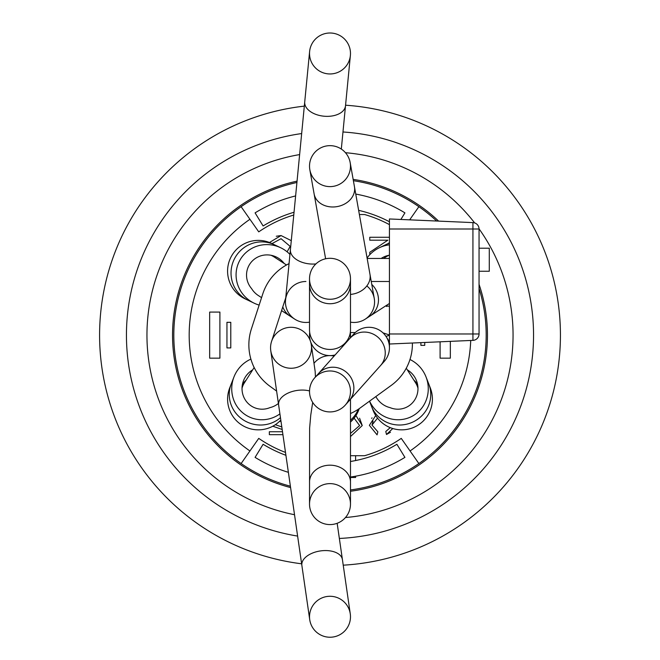 <?xml version="1.0" encoding="UTF-8"?>
<svg xmlns="http://www.w3.org/2000/svg" width="660" height="660" viewBox="0 0 660 660"><rect width="100%" height="100%" fill="white"/><g stroke="black" fill="none" stroke-linecap="round" stroke-linejoin="round"><path stroke-width="0.99" d="M382.148 363.454A20.485 20.485 0 0 0 384.244 361.416A20.485 20.485 0 0 1 382.148 363.454A20.485 20.485 0 0 0 384.244 361.416A20.485 20.485 0 0 1 382.148 363.454A20.485 20.485 0 0 0 368.957 327.294A20.485 20.485 0 0 0 351.887 336.46M371.25 281.498L389.441 281.498M276.614 391.099L269.973 386.273A51.208 51.208 0 0 1 251.369 329.018L262.804 293.832A51.208 51.208 0 0 1 289.055 263.637M412.401 343.018L412.401 343.926A51.208 51.208 0 0 1 391.289 385.358L360.096 408.02A51.208 51.208 0 0 1 350.485 413.523M472.931 340.37A6.402 6.402 0 0 0 479.053 333.976L472.931 333.976L472.931 340.37L389.441 344.017L389.441 347.779M271.557 341.451L285.747 297.775M479.053 313.492L479.053 271.252L489.291 271.252L489.291 248.209L479.053 248.209M389.441 258.456L367.166 258.456M479.053 236.684L479.053 249.488M479.053 333.976L479.053 229.003A6.402 6.402 0 0 0 472.931 222.61L389.441 218.963L389.441 344.017M389.441 333.976L472.931 333.976L472.931 229.003L479.053 229.003A6.402 6.402 0 0 0 472.931 222.61L472.931 229.003L389.441 229.003M389.441 255.189A20.996 20.485 154.5 0 0 383.732 256.996A20.996 20.485 154.5 0 0 381.15 258.456M389.441 306.24A31.498 30.723 154.5 0 1 385.902 305.762M367.084 257.977A31.498 30.723 154.5 0 1 379.318 247.748A31.498 30.723 154.5 0 1 389.441 244.819M389.441 242.938A30.723 30.723 0 0 0 387.024 244.117M276.284 236.255L281.045 235.554L269.486 242.492A30.723 30.723 0 0 1 272.002 243.606L281.061 238.697L290.177 246.378L287.1 251.806M272.976 244.117A30.723 30.723 0 0 0 228.343 264.322A30.723 30.723 0 0 0 246.518 299.483A30.723 30.723 0 0 1 258.308 240.388A30.723 30.723 0 0 1 272.976 244.117M259.149 305.085A31.498 30.723 25.5 0 1 254.183 303.196A31.498 30.723 25.5 0 1 239.019 261.888A31.498 30.723 25.5 0 1 267.135 244.604A31.498 30.723 25.5 0 1 280.682 247.748A31.498 30.723 25.5 0 1 289.954 254.422M284.171 263.472A20.996 20.485 25.5 0 0 276.268 256.996A20.996 20.485 25.5 0 0 248.49 266.417A20.996 20.485 25.5 0 0 251.575 288.577A21.384 20.485 33 0 0 258.423 295.597L261.566 297.635M252.673 369.864A21.186 20.485 111.2 0 0 243.507 380.688A21.186 20.485 111.2 0 0 247.921 403.235A21.186 20.485 111.2 0 0 269.94 407.632A21.516 20.485 122.5 0 0 278.413 403.466M279.914 413.886A31.779 30.723 111.2 0 1 243.218 413.185A31.779 30.723 111.2 0 1 233.962 376.975A31.779 30.723 111.2 0 1 250.891 359.114M230.53 386.017A30.723 30.723 0 0 0 280.813 420.049A30.723 30.723 0 0 1 279.188 421.666L280.962 421.072M281.803 426.929L275.344 424.702A30.723 30.723 0 0 1 272.811 426.22L282.175 429.487M358.306 409.258A30.748 30.723 90 0 1 350.485 420.23M350.485 422.029A30.723 30.723 0 0 0 359.213 408.647M372.347 408.226A30.723 30.723 0 0 0 412.822 427.762A30.723 30.723 0 0 0 429.47 386.017A30.723 30.723 0 0 1 412.822 427.762A30.723 30.723 0 0 1 372.347 408.226M409.967 359.51A31.779 30.723 68.8 0 1 426.038 376.975A31.779 30.723 68.8 0 1 409.843 417.351A31.779 30.723 68.8 0 1 369.575 401.132M375.796 396.611L376.678 397.996A21.516 20.485 57.5 0 0 390.06 407.632A21.186 20.485 68.8 0 0 412.079 403.235A21.186 20.485 68.8 0 0 416.493 380.688A21.186 20.485 68.8 0 0 407.327 369.864M389.441 242.649L388.047 243.581M369.765 254.727L369.765 252.301L387.849 240.182L369.765 240.182L369.765 237.27L389.441 237.27M386.496 306.463L387.676 306.05L386.496 306.463L386.347 305.844M282.925 434.668L269.346 434.668L269.346 431.739L282.505 431.739M392.774 428.53L386.496 434.486L385.778 431.483L390.241 427.639M377.536 418.11L371.992 425.073L377.858 431.813L377.083 434.874L369.377 425.337L375.713 415.544M373.065 421.179L371.992 425.073M305.918 281.498A20.485 20.485 0 0 0 294.781 319.168A20.485 20.485 0 0 1 305.918 281.498A20.485 20.485 0 0 0 285.533 300.003A20.485 20.485 0 0 0 309.515 322.146A20.485 20.485 0 0 1 294.781 319.168A20.485 20.485 0 0 0 309.515 322.146M350.287 337.945A20.485 20.485 0 0 0 350.303 332.409A20.485 20.485 0 0 1 350.485 335.123A20.485 20.485 0 0 0 350.303 332.409A20.485 20.485 0 0 1 350.287 337.945A20.485 20.485 0 0 0 350.485 335.123A20.485 20.485 0 0 1 350.287 337.945M309.697 332.409A20.485 20.485 0 0 0 335.107 354.956M350.485 322.146A20.485 20.485 0 0 0 366.828 285.945A20.485 20.485 0 0 1 365.219 319.168A20.485 20.485 0 0 0 366.828 285.945A20.485 20.485 0 0 1 350.485 322.146M330 145.654A20.485 20.485 0 0 0 312.262 176.377A20.485 20.485 0 0 0 347.737 176.377A20.485 20.485 0 0 0 330 145.654M272.365 338.968L273.768 336.773A20.485 20.485 0 0 0 293.972 368.049A20.485 20.485 0 0 0 310.522 341.451A20.485 20.485 0 0 0 291.043 327.294A20.485 20.485 0 0 0 270.765 350.716L309.73 619.699M311.314 344.842A20.485 20.485 0 0 0 310.522 341.451A20.485 20.485 0 0 1 311.314 344.842L315.15 371.341L315.447 376.992M312.691 402.402L310.769 415.033L309.623 428.167L309.515 504.1M334.15 356.029A20.485 20.485 0 0 0 330 355.6A20.485 20.485 0 0 1 334.15 356.029A20.485 20.485 0 0 0 313.987 363.313A20.485 20.485 0 0 1 330 355.6A20.485 20.485 0 0 0 313.987 363.313M330 483.623A20.485 20.485 0 0 0 312.262 514.346A20.485 20.485 0 0 0 347.737 514.346A20.485 20.485 0 0 0 330 483.623M330 596.277A20.485 20.485 0 0 0 312.262 627A20.485 20.485 0 0 0 347.737 627A20.485 20.485 0 0 0 330 596.277M368.957 327.294A20.485 20.485 0 0 0 353.677 334.141A20.485 20.485 0 0 1 387.651 339.405A20.485 20.485 0 0 1 384.244 361.416L380.449 365.673A20.485 19.569 -138.3 0 0 383.303 344.281A20.485 19.569 -138.3 0 0 364.708 332.062A20.485 19.569 -138.3 0 0 349.882 338.399L353.677 334.141M330 370.969A20.485 20.485 0 0 0 312.262 401.692A20.485 20.485 0 0 0 347.737 401.692A20.485 20.485 0 0 0 330 370.969M330 258.308A20.485 20.485 0 0 0 312.262 289.03A20.485 20.485 0 0 0 347.737 289.03A20.485 20.485 0 0 0 330 258.308M330 33A20.485 20.485 0 0 0 312.262 63.723A20.485 20.485 0 0 0 347.737 63.723A20.485 20.485 0 0 0 330 33M353.38 180.7A156.181 156.181 0 0 1 436.656 221.026M479.053 288.478A156.181 156.181 0 0 1 350.485 489.951M290.392 486.197A156.181 156.181 0 0 1 296.917 182.482M226.949 347.919L226.949 322.319L230.785 322.319L230.785 347.919L226.949 347.919M355.6 193.223L355.517 192.761M389.441 224.639A125.458 125.458 0 0 0 364.584 214.525L359.378 214.525M400.876 219.466L404.918 212.866A143.377 143.377 0 0 0 355.757 194.073M295.622 195.921A143.377 143.377 0 0 0 255.082 212.866L263.109 225.967A128.015 128.015 0 0 1 294.038 212.256M358.636 210.35A128.015 128.015 0 0 1 389.441 221.743M293.766 215.011A125.458 125.458 0 0 0 258.745 231.858L241.123 206.695M418.877 206.695L409.662 219.846M241.123 463.551L258.745 438.38A125.458 125.458 0 0 0 285.5 452.422M350.485 455.713L364.584 455.713A125.458 125.458 0 0 0 401.255 438.38L418.877 463.551M450.334 341.36L450.334 358.165L440.096 358.165L440.096 341.806M209.665 358.165L209.665 312.081L219.904 312.081L219.904 358.165L209.665 358.165M359.593 418.209L362.249 425.56L350.485 436.565M371.572 418.366L372.058 417.838M390.489 432.267L386.496 434.486M249.934 450.962A140.819 140.819 0 0 1 249.934 219.277M355.6 455.713L355.6 460.548M355.6 476.198L355.6 477.477L350.485 477.477M288.387 472.329A143.377 143.377 0 0 1 255.082 457.372L263.109 444.271A128.015 128.015 0 0 0 285.92 455.309M350.485 461.488A128.015 128.015 0 0 0 396.891 444.271L404.918 457.372A143.377 143.377 0 0 1 350.485 477.031M410.066 219.277A140.819 140.819 0 0 1 410.965 219.904M470.72 340.469A140.819 140.819 0 0 1 410.066 450.962M424.735 342.474L424.735 345.361L420.898 345.361L420.898 342.647M350.485 332.558L355.253 332.558M382.973 332.838L389.441 334.991M389.441 335.247L385.993 336.402M281.045 235.554L291.283 240.644M290.053 253.349L289.426 253.886M354.123 418.159L359.634 425.576L350.485 433.422M355.938 415.602L362.249 425.56M345.469 517.531A183.067 183.067 0 0 0 479.053 228.838M474.656 222.923A183.067 183.067 0 0 0 345.469 152.707M299.623 154.597A183.067 183.067 0 0 0 294.525 514.717M342.969 131.983A203.544 203.544 0 0 1 533.544 335.123A203.544 203.544 0 0 1 339.355 538.453M297.619 536.077A203.544 203.544 0 0 1 301.661 133.559M301.637 563.797A230.431 230.431 0 0 1 304.318 106.128M345.568 105.212A230.431 230.431 0 0 1 560.431 336.295A230.431 230.431 0 0 1 343.225 565.174M310.522 341.451A20.485 20.485 0 0 0 291.043 327.294M387.082 255.717A20.485 19.981 -115.5 0 0 384.755 257.68M389.441 243.235A30.723 29.972 -115.5 0 0 385.605 244.745L379.318 247.748M271.557 243.391L274.395 244.745A30.723 29.972 115.5 0 0 261.434 241.882A30.723 29.972 115.5 0 0 231.841 265.988A30.723 29.972 115.5 0 0 247.896 300.185L245.058 298.832M275.245 257.68A20.485 19.981 115.5 0 0 272.918 255.717M246.097 380.185A20.485 19.808 21.2 0 0 242.41 384.466M233.962 376.975L231.206 384.046A30.723 29.708 21.2 0 0 242.69 419.504A30.723 29.708 21.2 0 0 280.467 417.673M350.485 421.905A30.723 30.698 -0 0 0 359.164 408.68M373.057 410.264L371.514 406.312A30.723 29.708 -21.2 0 0 410.916 422.87A30.723 29.708 -21.2 0 0 428.794 384.046L430.328 387.998M417.59 384.466A20.485 19.808 -21.2 0 0 413.902 380.185M271.772 255.428L273.966 256.855A20.485 19.619 123 0 0 270.913 255.247M282.785 306.892A20.485 19.619 123 0 0 290.26 316.239L294.781 319.168M417.978 388.253A20.485 19.503 -32.5 0 0 415.66 382.94L406.271 368.214M315.909 263.926A20.485 12.383 5.5 0 1 290.416 249.612L304.73 101.896A20.485 12.383 5.5 0 0 323.92 116.201A20.485 12.383 5.5 0 0 345.502 105.847L350.386 55.456M350.485 329.81L350.485 284.105A20.485 19.635 -0 0 1 330 303.732A20.485 19.635 -0 0 1 309.515 284.105L309.515 329.81A20.485 19.635 -0 0 0 330 349.445A20.485 19.635 -0 0 0 350.485 329.81L350.485 328.383M389.087 255.247A20.485 19.619 -123 0 0 386.034 256.855L383.567 258.456M389.441 303.46L369.74 316.239A20.485 19.619 -123 0 0 371.77 284.443M325.619 258.786L314.111 193.867A20.485 16.558 -10.1 0 0 337.169 206.596A20.485 16.558 -10.1 0 0 354.453 186.714L350.171 162.566M350.485 294.426A20.485 16.558 -10.1 0 0 369.963 274.255L354.453 186.714M309.524 390.935A20.485 11.715 171.8 0 0 300.143 390.126A20.485 11.715 171.8 0 0 278.627 404.959M337.161 523.297L342.416 559.581A20.485 11.715 171.8 0 0 323.383 550.621A20.485 11.715 171.8 0 0 320.463 550.927A20.485 11.715 171.8 0 0 301.876 565.455M273.768 336.773A20.485 20.485 0 0 0 293.972 368.049M254.158 367.529L244.34 382.94A20.485 19.503 32.5 0 0 242.022 388.253M350.485 399.259L350.485 482.163A20.485 16.97 180 0 0 330 465.185A20.485 16.97 180 0 0 309.515 482.163M380.449 365.673L349.082 400.826A20.485 19.569 -138.3 0 0 346.822 372.587A20.485 19.569 -138.3 0 0 333.341 367.216A20.485 19.569 -138.3 0 0 318.516 373.56L314.713 377.809M350.485 491.246A157.459 157.459 0 0 0 479.053 284.353M438.611 221.108A157.459 157.459 0 0 0 353.149 179.371M297.049 181.145A157.459 157.459 0 0 0 290.59 487.567M385.605 244.745L388.443 243.391M247.896 300.185L254.183 303.196M274.395 244.745L280.682 247.748M231.206 384.046L229.672 387.998M428.794 384.046L426.038 376.975M371.514 406.312L369.517 401.173M281.581 310.613L290.26 316.239M273.966 256.855L286.498 264.974M417.871 386.405L415.66 382.94M304.73 101.896L309.614 51.505M341.319 149.069L345.502 105.847M290.416 249.612L285.533 300.003M350.485 284.105L350.485 278.792M309.515 284.105L309.515 278.792M314.111 193.867L309.829 169.711M369.963 274.255L374.245 298.402M369.74 316.239L365.219 319.168M388.228 255.428L386.034 256.855M342.416 559.581L350.27 613.825M244.34 382.94L242.129 386.405M350.485 482.163L350.485 504.1M349.082 400.826L345.287 405.083M349.882 338.399L318.516 373.56M389.532 341.946L386.232 336.773"/></g></svg>
